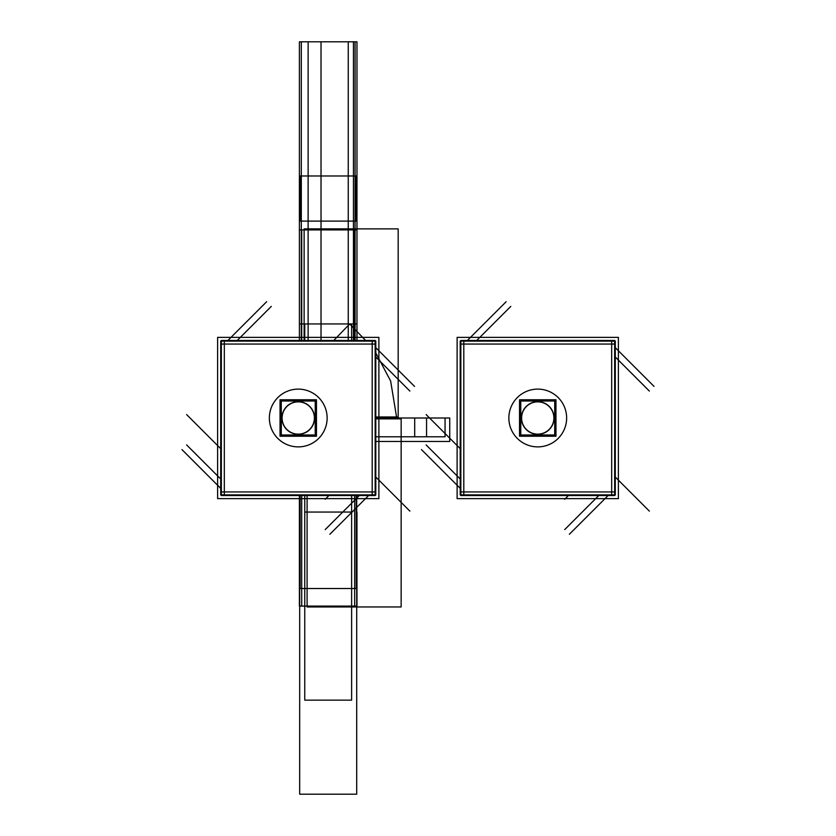 <?xml version="1.0" encoding="UTF-8"?>
<svg xmlns="http://www.w3.org/2000/svg" width="836" height="836" viewBox="0 0 836 836"><rect width="100%" height="100%" fill="white"/><g stroke="black" fill="none" stroke-linecap="round" stroke-linejoin="round"><path stroke-width="1.25" d="M280.771 419.097A17.514 17.514 0 0 1 281.283 413.663A17.514 17.514 0 0 0 280.771 419.097M294 401.008A17.514 17.514 0 0 1 302.507 401.008A17.514 17.514 0 0 0 294 401.008M315.224 413.663A17.514 17.514 0 0 1 315.726 419.097A17.514 17.514 0 0 0 315.224 413.663M315.224 419.066L315.893 419.108A17.681 17.681 0 0 0 315.224 413.036M314.367 419.014A16.145 16.145 0 0 0 298.253 401.855A16.145 16.145 0 0 0 282.129 419.014M281.283 419.066L280.603 419.108A17.681 17.681 0 0 1 281.283 413.036M303.144 401.008A17.681 17.681 0 0 0 293.363 401.008M315.768 418L315.224 418M314.566 418A16.312 16.312 0 0 0 298.253 401.688A16.312 16.312 0 0 0 281.941 418A16.312 16.312 0 0 0 298.253 434.312A16.312 16.312 0 0 0 314.566 418A16.312 16.312 0 0 0 298.253 401.688A16.312 16.312 0 0 0 281.941 418A16.312 16.312 0 0 0 298.253 434.312A16.312 16.312 0 0 0 314.566 418A16.312 16.312 0 0 0 298.253 401.688A16.312 16.312 0 0 0 281.941 418A16.312 16.312 0 0 0 298.253 434.312A16.312 16.312 0 0 0 314.566 418A16.312 16.312 0 0 0 298.253 401.688A16.312 16.312 0 0 0 281.941 418A16.312 16.312 0 0 0 298.253 434.312A16.312 16.312 0 0 0 314.566 418A16.312 16.312 0 0 0 298.253 401.688A16.312 16.312 0 0 0 281.941 418A16.312 16.312 0 0 0 298.253 434.312A16.312 16.312 0 0 0 314.566 418M281.283 418L280.739 418M281.283 434.992L281.283 401.008L315.224 401.008L315.224 434.992L281.283 434.992M281.283 416.934L280.603 416.892A17.681 17.681 0 0 0 281.283 422.964M282.129 416.986A16.145 16.145 0 0 0 298.253 434.145A16.145 16.145 0 0 0 314.367 416.986M315.224 416.934L315.893 416.892A17.681 17.681 0 0 1 315.224 422.964M293.363 434.992A17.681 17.681 0 0 0 303.144 434.992M315.726 416.903A17.514 17.514 0 0 1 315.224 422.337A17.514 17.514 0 0 0 315.726 416.903M302.507 434.992A17.514 17.514 0 0 1 294 434.992A17.514 17.514 0 0 0 302.507 434.992M281.283 422.337A17.514 17.514 0 0 1 280.771 416.903A17.514 17.514 0 0 0 281.283 422.337M316.468 436.235L280.039 436.235L280.039 399.765L316.468 399.765L316.468 436.235M520.274 419.097A17.514 17.514 0 0 1 520.776 413.663A17.514 17.514 0 0 0 520.274 419.097M533.493 401.008A17.514 17.514 0 0 1 542 401.008A17.514 17.514 0 0 0 533.493 401.008M554.717 413.663A17.514 17.514 0 0 1 555.229 419.097A17.514 17.514 0 0 0 554.717 413.663M554.717 419.066L555.397 419.108A17.681 17.681 0 0 0 554.717 413.036M553.871 419.014A16.145 16.145 0 0 0 537.747 401.855A16.145 16.145 0 0 0 521.633 419.014M520.776 419.066L520.107 419.108A17.681 17.681 0 0 1 520.776 413.036M542.637 401.008A17.681 17.681 0 0 0 532.856 401.008M555.261 418L554.717 418M554.059 418A16.312 16.312 0 0 0 537.747 401.688A16.312 16.312 0 0 0 521.434 418A16.312 16.312 0 0 0 537.747 434.312A16.312 16.312 0 0 0 554.059 418A16.312 16.312 0 0 0 537.747 401.688A16.312 16.312 0 0 0 521.434 418A16.312 16.312 0 0 0 537.747 434.312A16.312 16.312 0 0 0 554.059 418A16.312 16.312 0 0 0 537.747 401.688A16.312 16.312 0 0 0 521.434 418A16.312 16.312 0 0 0 537.747 434.312A16.312 16.312 0 0 0 554.059 418A16.312 16.312 0 0 0 537.747 401.688A16.312 16.312 0 0 0 521.434 418A16.312 16.312 0 0 0 537.747 434.312A16.312 16.312 0 0 0 554.059 418A16.312 16.312 0 0 0 537.747 401.688A16.312 16.312 0 0 0 521.434 418A16.312 16.312 0 0 0 537.747 434.312A16.312 16.312 0 0 0 554.059 418M520.776 418L520.232 418M520.776 434.992L520.776 401.008L554.717 401.008L554.717 434.992L520.776 434.992M520.776 416.934L520.107 416.892A17.681 17.681 0 0 0 520.776 422.964M521.633 416.986A16.145 16.145 0 0 0 537.747 434.145A16.145 16.145 0 0 0 553.871 416.986M554.717 416.934L555.397 416.892A17.681 17.681 0 0 1 554.717 422.964M532.856 434.992A17.681 17.681 0 0 0 542.637 434.992M555.229 416.903A17.514 17.514 0 0 1 554.717 422.337A17.514 17.514 0 0 0 555.229 416.903M542 434.992A17.514 17.514 0 0 1 533.493 434.992A17.514 17.514 0 0 0 542 434.992M520.776 422.337A17.514 17.514 0 0 1 520.274 416.903A17.514 17.514 0 0 0 520.776 422.337M555.961 436.235L519.532 436.235L519.532 399.765L555.961 399.765L555.961 436.235M378.886 498.643L378.886 337.357L217.611 337.357L217.611 498.643L217.611 337.357L378.886 337.357L378.886 498.643L217.611 498.643L378.886 498.643M300.061 446.832A28.894 28.894 0 0 1 269.359 418A28.894 28.894 0 0 1 300.061 389.168A28.894 28.894 0 0 0 269.359 418A28.894 28.894 0 0 0 300.061 446.832M375.155 494.902L375.155 341.098L221.352 341.098L221.352 494.902L221.352 340.461L375.155 340.461L375.155 341.098L220.714 341.098L221.352 340.461L375.155 340.461L375.792 341.098L375.792 494.902L220.714 494.902L220.714 341.098L220.714 494.902L221.352 495.539L221.352 494.902L375.155 494.902L375.155 341.098L375.792 341.098L375.792 494.902L375.155 495.539L221.352 495.539L375.155 495.539L375.155 494.902M224.309 344.056L372.198 344.056L372.198 491.944L224.309 491.944L224.309 344.056L372.198 344.056L372.198 491.944L224.309 491.944L224.309 344.056L224.309 491.944L372.198 491.944L372.198 344.056L224.309 344.056L372.198 344.056L372.198 491.944L224.309 491.944L224.309 344.056L224.309 491.944L372.198 491.944L372.198 344.056L224.309 344.056L224.309 491.944L372.198 491.944L372.198 344.056L224.309 344.056L372.198 344.056L224.309 344.056L224.309 491.944L224.309 344.056L224.309 491.944L372.198 491.944L224.309 491.944L372.198 491.944L372.198 344.056L372.198 491.944L372.198 344.056L224.309 344.056M296.435 389.168A28.894 28.894 0 0 1 327.137 418A28.894 28.894 0 0 1 296.435 446.832A28.894 28.894 0 0 0 327.137 418A28.894 28.894 0 0 0 296.435 389.168M375.113 344.056L372.846 344.056L375.113 344.056M372.846 341.098L372.846 340.461L372.846 341.098M375.113 340.461L375.113 341.098L375.113 340.461M224.309 340.461L224.309 494.902M221.352 344.056L375.792 344.056M224.309 341.14L224.309 343.408L224.309 341.14M221.352 343.408L220.714 343.408L221.352 343.408M220.714 341.14L221.352 341.14L220.714 341.14M220.714 491.944L375.155 491.944M221.394 491.944L223.661 491.944L221.394 491.944M223.661 494.902L223.661 495.539L223.661 494.902M221.394 495.539L221.394 494.902L221.394 495.539M372.198 495.539L372.198 341.098M372.198 494.86L372.198 492.592L372.198 494.86M375.155 492.592L375.792 492.592L375.155 492.592M375.792 494.86L375.155 494.86L375.792 494.86M618.389 498.643L618.389 337.357L457.114 337.357L457.114 498.643L457.114 337.357L618.389 337.357L618.389 498.643L457.114 498.643L618.389 498.643M539.565 446.832A28.894 28.894 0 0 1 508.863 418A28.894 28.894 0 0 1 539.565 389.168A28.894 28.894 0 0 0 508.863 418A28.894 28.894 0 0 0 539.565 446.832M614.648 494.902L614.648 341.098L460.845 341.098L460.845 494.902L460.845 340.461L614.648 340.461L614.648 341.098L460.208 341.098L460.845 340.461L614.648 340.461L615.286 341.098L615.286 494.902L460.208 494.902L460.208 341.098L460.208 494.902L460.845 495.539L460.845 494.902L614.648 494.902L614.648 341.098L615.286 341.098L615.286 494.902L614.648 495.539L460.845 495.539L614.648 495.539L614.648 494.902M463.802 344.056L611.691 344.056L611.691 491.944L463.802 491.944L463.802 344.056L611.691 344.056L611.691 491.944L463.802 491.944L463.802 344.056L463.802 491.944L611.691 491.944L611.691 344.056L463.802 344.056L611.691 344.056L611.691 491.944L463.802 491.944L463.802 344.056L463.802 491.944L611.691 491.944L611.691 344.056L463.802 344.056L463.802 491.944L611.691 491.944L611.691 344.056L463.802 344.056L611.691 344.056L463.802 344.056L463.802 491.944L463.802 344.056L463.802 491.944L611.691 491.944L463.802 491.944L611.691 491.944L611.691 344.056L611.691 491.944L611.691 344.056L463.802 344.056M535.939 389.168A28.894 28.894 0 0 1 566.641 418A28.894 28.894 0 0 1 535.939 446.832A28.894 28.894 0 0 0 566.641 418A28.894 28.894 0 0 0 535.939 389.168M614.606 344.056L612.339 344.056L614.606 344.056M612.339 341.098L612.339 340.461L612.339 341.098M614.606 340.461L614.606 341.098L614.606 340.461M463.802 340.461L463.802 494.902M460.845 344.056L615.286 344.056M463.802 341.14L463.802 343.408L463.802 341.14M460.845 343.408L460.208 343.408L460.845 343.408M460.208 341.14L460.845 341.14L460.208 341.14M460.208 491.944L614.648 491.944M460.887 491.944L463.154 491.944L460.887 491.944M463.154 494.902L463.154 495.539L463.154 494.902M460.887 495.539L460.887 494.902L460.887 495.539M611.691 495.539L611.691 341.098M611.691 494.86L611.691 492.592L611.691 494.86M614.648 492.592L615.286 492.592L614.648 492.592M615.286 494.86L614.648 494.86L615.286 494.86M299.685 495.539L299.685 606.1L356.7 606.1L356.7 495.539L356.7 606.1L299.685 606.1L356.7 606.1L299.685 606.1L299.685 794.2L356.7 794.2L356.7 495.539L356.7 606.1L299.685 606.1L299.685 794.2L356.7 794.2L356.7 606.1L299.685 606.1L356.7 606.1L356.7 495.539L356.7 606.1L299.685 606.1L356.7 606.1L299.685 606.1L299.685 794.2L356.7 794.2L356.7 495.539L356.7 606.1L299.685 606.1L299.685 794.2L356.7 794.2L356.7 606.1L299.685 606.1L356.7 606.1L356.7 495.539L356.7 606.1L299.685 606.1L356.7 606.1L299.685 606.1L299.685 794.2L356.7 794.2L356.7 495.539L356.7 606.1L299.685 606.1L299.685 794.2L356.7 794.2L356.7 606.1L299.685 606.1L356.7 606.1L299.685 606.1L299.685 794.2L356.7 794.2L356.7 606.1L356.7 794.2L356.7 606.1L299.685 606.1L299.685 794.2L356.7 794.2L356.7 606.1L299.685 606.1L299.685 794.2L356.7 794.2L356.7 606.1L299.685 606.1L299.685 794.2L356.7 794.2L356.7 606.1L299.685 606.1L299.685 794.2L356.7 794.2L299.685 794.2L299.685 495.539M398.176 416.976L398.176 228.876L304.126 228.876L304.126 340.461L304.126 228.876L304.126 340.461L304.126 228.876L304.126 340.461L304.126 228.876L304.126 340.461L304.126 228.876L398.176 228.876L304.126 228.876L398.176 228.876L304.126 228.876L398.176 228.876L304.126 228.876L398.176 228.876L398.176 416.976L398.176 228.876L398.176 416.976L398.176 228.876L398.176 416.976L398.176 228.876L398.176 416.976L375.792 416.976L398.176 416.976M356.972 340.461L356.972 229.9L353.45 229.9L353.45 340.461L353.45 229.9L356.972 229.9L353.45 229.9L356.972 229.9L356.972 41.8L353.45 41.8L353.45 323.95L353.45 229.9L356.972 229.9L356.972 41.8L353.45 41.8L353.45 229.9L356.972 229.9L299.403 229.9L299.403 340.461L299.403 229.9L321.024 229.9L299.403 229.9L321.024 229.9L299.403 229.9L299.403 340.461L299.403 229.9L299.403 340.461L299.403 229.9L321.024 229.9L321.024 41.8L299.403 41.8L299.403 229.9L321.024 229.9L321.024 41.8L299.403 41.8L299.403 340.461L299.403 229.9L356.972 229.9L353.45 229.9L356.972 229.9L356.972 41.8L353.45 41.8L353.45 229.9L353.45 41.8L356.972 41.8L356.972 229.9L299.403 229.9L321.024 229.9L299.403 229.9L299.403 41.8L299.403 229.9L356.972 229.9L356.972 340.461L356.972 229.9L356.972 340.461L356.972 229.9L356.972 340.461L356.972 323.95L299.403 323.95L299.403 340.461L299.403 323.95L299.403 340.461L299.403 323.95L299.403 340.461L299.403 323.95L299.403 340.461L299.403 323.95L299.403 340.461L299.403 323.95L299.403 340.461L299.403 323.95L299.403 340.461L299.403 323.95L299.403 340.461L299.403 323.95L299.403 340.461L299.403 323.95L299.403 340.461L299.403 323.95L299.403 340.461L299.403 323.95L299.403 340.461L299.403 323.95L299.403 340.461L299.403 323.95L299.403 340.461L299.403 323.95L299.403 340.461L299.403 323.95L299.403 340.461L299.403 323.95L299.403 340.461L299.403 323.95L299.403 340.461L299.403 323.95L299.403 340.461L299.403 323.95L299.403 340.461L299.403 323.95L299.403 340.461L299.403 323.95L299.403 340.461L299.403 323.95L299.403 340.461L299.403 323.95L299.403 340.461L299.403 323.95L299.403 340.461L299.403 323.95L299.403 340.461L299.403 323.95L299.403 340.461L299.403 323.95L299.403 340.461L299.403 323.95L299.403 340.461L299.403 323.95L299.403 340.461L299.403 323.95L299.403 340.461L299.403 323.95L299.403 340.461L299.403 323.95L299.403 340.461L299.403 323.95L299.403 340.461L299.403 323.95L299.403 340.461L299.403 323.95L299.403 340.461L299.403 323.95L299.403 340.461L299.403 323.95L299.403 340.461L299.403 323.95L299.403 340.461L299.403 323.95L299.403 340.461L299.403 323.95L299.403 340.461L299.403 323.95L299.403 340.461L299.403 323.95L299.403 340.461L299.403 323.95L299.403 340.461L299.403 323.95L299.403 340.461L299.403 323.95L299.403 340.461L299.403 323.95L299.403 340.461L299.403 323.95L299.403 340.461L299.403 323.95L299.403 340.461L299.403 323.95L299.403 340.461L299.403 323.95L299.403 340.461L299.403 323.95L299.403 340.461L299.403 323.95L299.403 340.461L299.403 323.95L299.403 340.461L299.403 323.95L299.403 340.461L299.403 323.95L299.403 340.461L299.403 323.95L299.403 340.461L299.403 323.95L299.403 340.461L299.403 323.95L299.403 340.461L299.403 323.95L299.403 340.461L299.403 323.95L299.403 340.461L299.403 323.95L299.403 340.461L299.403 323.95L299.403 340.461L299.403 323.95L299.403 340.461L299.403 323.95L299.403 340.461L299.403 323.95L299.403 340.461L299.403 323.95L299.403 340.461L299.403 323.95L299.403 340.461L299.403 323.95L299.403 340.461L299.403 323.95L299.403 340.461L299.403 323.95L299.403 340.461L299.403 323.95L299.403 340.461L299.403 323.95L356.972 323.95L299.403 323.95L356.972 323.95L299.403 323.95L356.972 323.95L299.403 323.95L356.972 323.95L299.403 323.95L356.972 323.95L299.403 323.95L356.972 323.95L299.403 323.95L356.972 323.95L299.403 323.95L356.972 323.95L299.403 323.95L356.972 323.95L299.403 323.95L356.972 323.95L299.403 323.95L356.972 323.95L299.403 323.95L356.972 323.95L299.403 323.95L356.972 323.95L299.403 323.95L356.972 323.95L299.403 323.95L356.972 323.95L299.403 323.95L356.972 323.95L299.403 323.95L356.972 323.95L299.403 323.95L356.972 323.95L299.403 323.95L356.972 323.95L299.403 323.95L356.972 323.95L299.403 323.95L356.972 323.95L299.403 323.95L356.972 323.95L299.403 323.95L356.972 323.95L299.403 323.95L356.972 323.95L299.403 323.95L356.972 323.95L299.403 323.95L356.972 323.95L299.403 323.95L356.972 323.95L299.403 323.95L356.972 323.95L299.403 323.95L356.972 323.95L299.403 323.95L356.972 323.95L299.403 323.95L356.972 323.95L299.403 323.95L356.972 323.95L299.403 323.95L356.972 323.95L299.403 323.95L356.972 323.95L299.403 323.95L356.972 323.95L299.403 323.95L356.972 323.95L299.403 323.95L356.972 323.95L299.403 323.95L356.972 323.95L299.403 323.95L356.972 323.95L299.403 323.95L356.972 323.95L299.403 323.95L356.972 323.95L299.403 323.95L356.972 323.95L299.403 323.95L356.972 323.95L299.403 323.95L356.972 323.95L299.403 323.95L356.972 323.95L299.403 323.95L356.972 323.95L299.403 323.95L356.972 323.95L299.403 323.95L356.972 323.95L299.403 323.95L356.972 323.95L299.403 323.95L356.972 323.95L299.403 323.95L356.972 323.95L299.403 323.95L356.972 323.95L299.403 323.95L356.972 323.95L299.403 323.95L356.972 323.95L299.403 323.95L356.972 323.95L299.403 323.95L356.972 323.95L299.403 323.95L356.972 323.95L299.403 323.95L356.972 323.95L299.403 323.95L356.972 323.95L299.403 323.95L356.972 323.95L299.403 323.95L356.972 323.95L299.403 323.95L356.972 323.95L299.403 323.95L356.972 323.95L299.403 323.95L356.972 323.95L299.403 323.95L356.972 323.95L299.403 323.95L356.972 323.95L299.403 323.95L356.972 323.95L299.403 323.95L356.972 323.95L299.403 323.95L356.972 323.95L299.403 323.95L356.972 323.95L299.403 323.95L356.972 323.95L299.403 323.95L356.972 323.95L356.972 340.461M321.024 340.461L321.024 41.8L299.403 41.8L321.024 41.8L321.024 340.461M298.253 434.992L298.253 435.681L298.253 434.992M304.753 512.05L304.753 700.15L351.622 700.15L351.622 512.05L304.753 512.05L304.753 700.15L351.622 700.15L351.622 512.05L304.753 512.05L351.622 512.05L351.622 495.539L351.622 512.05L304.753 512.05L351.622 512.05L304.753 512.05L304.753 700.15L351.622 700.15L351.622 495.539L351.622 700.15L304.753 700.15L304.753 512.05L351.622 512.05L304.753 512.05L304.753 495.539L304.753 512.05M304.753 323.95L304.753 340.461L304.753 323.95L304.753 340.461L304.753 323.95L351.622 323.95L304.753 323.95M351.622 340.461L351.622 323.95L351.622 340.461M356.972 512.05L356.972 606.1L356.972 512.05M299.403 495.539L299.403 606.1L356.972 606.1L299.403 606.1L356.972 606.1L299.403 606.1L299.403 495.539M354.663 340.461L354.663 229.9L301.712 229.9L301.712 340.461L301.712 229.9L301.712 340.461L301.712 229.9L354.663 229.9L301.712 229.9L354.663 229.9L354.663 340.461M301.712 495.539L301.712 606.1L354.663 606.1L354.663 495.539L354.663 606.1L354.663 495.539L354.663 606.1L301.712 606.1L354.663 606.1L301.712 606.1L301.712 495.539M356.261 588.513L356.261 495.539L356.261 588.513L356.261 495.539L356.261 588.513L356.261 495.539L356.261 588.513L356.261 495.539L356.261 588.513L356.261 495.539L356.261 588.513L356.261 495.539L356.261 588.513L300.114 588.513L356.261 588.513M300.114 495.539L300.114 588.513L300.114 495.539M356.261 175.988L300.114 175.988L300.114 221.112L356.261 221.112L356.261 175.988L300.114 175.988L300.114 221.112L356.261 221.112L356.261 175.988L300.114 175.988L300.114 221.112L356.261 221.112L356.261 175.988L300.114 175.988L300.114 221.112L356.261 221.112L356.261 175.988L300.114 175.988L300.114 221.112L356.261 221.112L356.261 175.988L300.114 175.988L300.114 221.112L356.261 221.112L356.261 175.988L300.114 175.988L300.114 221.112L356.261 221.112L356.261 175.988L300.114 175.988L300.114 221.112L356.261 221.112L356.261 175.988L300.114 175.988L300.114 221.112L356.261 221.112L356.261 175.988L300.114 175.988L300.114 221.112L356.261 221.112L356.261 175.988L300.114 175.988L300.114 221.112L356.261 221.112L356.261 175.988L300.114 175.988L300.114 221.112L356.261 221.112L356.261 175.988M537.747 434.992L537.747 435.681L537.747 434.992M375.792 436.8L445.065 436.8L445.065 418L375.792 418L396.724 418L390.642 381.028L375.792 352.949L390.642 381.028L396.724 418L390.642 381.028L375.792 352.949L390.642 381.028L396.724 418L390.642 381.028L375.792 352.949L390.642 381.028L396.724 418L390.642 381.028L375.792 352.949L390.642 381.028L396.724 418L390.642 381.028L375.792 352.949L390.642 381.028L396.724 418L390.642 381.028L375.792 352.949L390.642 381.028L396.724 418L390.642 381.028L375.792 352.949L390.642 381.028L396.724 418L390.642 381.028L375.792 352.949L390.642 381.028L396.724 418L390.642 381.028L375.792 352.949L390.642 381.028L396.724 418L390.642 381.028L375.792 352.949L390.642 381.028L396.724 418L390.642 381.028L375.792 352.949L390.642 381.028L396.724 418L390.642 381.028L375.792 352.949L390.642 381.028L396.724 418L390.642 381.028L375.792 352.949L390.642 381.028L396.724 418L390.642 381.028L375.792 352.949L390.642 381.028L396.724 418L390.642 381.028L375.792 352.949L390.642 381.028L396.724 418L390.642 381.028L375.792 352.949L390.642 381.028L396.724 418L390.642 381.028L375.792 352.949L390.642 381.028L396.724 418L390.642 381.028L375.792 352.949L390.642 381.028L396.724 418L390.642 381.028L375.792 352.949L390.642 381.028L396.724 418L390.642 381.028L375.792 352.949L390.642 381.028L396.724 418L390.642 381.028L375.792 352.949L390.642 381.028L396.724 418L390.642 381.028L375.792 352.949L390.642 381.028L396.724 418L390.642 381.028L375.792 352.949L390.642 381.028L396.724 418L390.642 381.028L375.792 352.949L390.642 381.028L396.724 418L390.642 381.028L375.792 352.949L390.642 381.028L396.724 418L390.642 381.028L375.792 352.949L390.642 381.028L396.724 418L390.642 381.028L375.792 352.949L390.642 381.028L396.724 418L390.642 381.028L375.792 352.949L390.642 381.028L396.724 418L390.642 381.028L375.792 352.949L390.642 381.028L396.724 418L390.642 381.028L375.792 352.949L390.642 381.028L396.724 418L390.642 381.028L375.792 352.949L390.642 381.028L396.724 418L390.642 381.028L375.792 352.949L390.642 381.028L396.724 418L390.642 381.028L375.792 352.949L390.642 381.028L396.724 418L390.642 381.028L375.792 352.949L390.642 381.028L396.724 418L390.642 381.028L375.792 352.949L390.642 381.028L396.724 418L390.642 381.028L375.792 352.949L390.642 381.028L396.724 418L375.792 418L445.065 418L426.559 418L426.559 436.8L445.065 436.8L445.065 418L426.559 418L426.559 436.8L445.065 436.8L445.065 418L375.792 418L449.737 418L375.792 418L449.737 418L375.792 418L449.737 418L375.792 418L449.737 418L375.792 418L449.737 418L375.792 418L449.737 418L375.792 418L449.737 418L375.792 418L449.737 418L375.792 418L449.737 418L375.792 418L449.737 418L375.792 418L445.065 418L426.559 418L426.559 436.8L445.065 436.8L445.065 418L426.559 418L426.559 436.8L445.065 436.8L445.065 418L375.792 418L445.065 418L375.792 418L445.065 418L375.792 418L445.065 418L375.792 418L445.065 418L445.065 436.8L445.065 418L445.065 436.8L445.065 418L445.065 436.8L445.065 418L445.065 436.8L445.065 418L445.065 436.8L445.065 418L445.065 436.8L445.065 418L445.065 436.8L445.065 418L445.065 436.8L445.065 418L445.065 436.8L445.065 418L445.065 436.8L375.792 436.8L414.708 436.8L414.708 418L414.708 436.8L414.708 418L414.708 436.8L375.792 436.8L445.065 436.8L375.792 436.8M375.792 356.993L409.859 391.06M365.614 340.461L349.699 323.95L333.773 340.461L349.699 323.95L333.773 340.461L349.699 323.95L333.773 340.461L349.699 323.95L333.773 340.461L349.699 323.95L333.773 340.461L349.699 323.95L333.773 340.461L349.699 323.95L333.773 340.461L349.699 323.95L333.773 340.461L349.699 323.95L333.773 340.461L349.699 323.95L333.773 340.461L349.699 323.95L333.773 340.461L349.699 323.95L333.773 340.461L349.699 323.95L333.773 340.461L349.699 323.95L333.773 340.461L349.699 323.95L333.773 340.461L349.699 323.95L333.773 340.461L349.699 323.95L333.773 340.461L349.699 323.95L333.773 340.461L349.699 323.95L333.773 340.461L349.699 323.95L333.773 340.461L349.699 323.95L333.773 340.461L349.699 323.95L333.773 340.461L349.699 323.95L333.773 340.461L349.699 323.95L333.773 340.461L349.699 323.95L333.773 340.461L349.699 323.95L333.773 340.461L349.699 323.95L333.773 340.461L349.699 323.95L333.773 340.461L349.699 323.95L333.773 340.461L349.699 323.95L333.773 340.461L349.699 323.95L333.773 340.461L349.699 323.95L333.773 340.461L349.699 323.95L333.773 340.461L349.699 323.95L333.773 340.461L349.699 323.95L333.773 340.461L349.699 323.95L333.773 340.461L349.699 323.95L365.614 340.461M359.261 495.539L325.194 529.616M220.714 479.007L186.637 444.94M237.236 340.461L271.313 306.384M220.714 448.66L186.637 414.583M328.903 495.539L325.194 499.259M375.792 477.032L409.859 511.109M307.094 495.539L307.094 606.957L401.144 606.957L401.144 418.857L375.792 418.857L401.144 418.857L375.792 418.857L401.144 418.857L375.792 418.857L401.144 418.857L375.792 418.857L401.144 418.857L375.792 418.857L401.144 418.857L375.792 418.857L401.144 418.857L375.792 418.857L401.144 418.857L375.792 418.857L401.144 418.857L401.144 606.957L401.144 418.857L401.144 606.957L401.144 418.857L401.144 606.957L401.144 418.857L401.144 606.957L401.144 418.857L401.144 606.957L401.144 418.857L401.144 606.957L401.144 418.857L401.144 606.957L401.144 418.857L401.144 606.957L307.094 606.957L401.144 606.957L307.094 606.957L401.144 606.957L307.094 606.957L401.144 606.957L307.094 606.957L401.144 606.957L307.094 606.957L401.144 606.957L307.094 606.957L401.144 606.957L307.094 606.957L401.144 606.957L307.094 606.957L307.094 495.539M308.129 229.9L308.129 340.461L308.129 229.9L348.257 229.9L308.129 229.9L348.257 229.9L308.129 229.9L308.129 340.461L308.129 229.9L348.257 229.9L348.257 41.8L308.129 41.8L308.129 229.9L348.257 229.9L348.257 41.8L308.129 41.8L308.129 229.9L348.257 229.9L308.129 229.9L308.129 41.8L308.129 229.9M348.257 340.461L348.257 41.8L308.129 41.8L348.257 41.8L348.257 340.461M355.07 340.461L355.07 229.9L301.305 229.9L301.305 340.461L301.305 229.9L301.305 340.461L301.305 229.9L355.07 229.9L301.305 229.9L355.07 229.9L301.305 229.9L355.07 229.9L301.305 229.9L355.07 229.9L355.07 41.8L301.305 41.8L301.305 340.461L301.305 229.9L355.07 229.9L355.07 41.8L301.305 41.8L301.305 229.9L355.07 229.9L355.07 41.8L301.305 41.8L301.305 340.461L301.305 229.9L355.07 229.9L355.07 41.8L301.305 41.8L301.305 229.9L355.07 229.9L301.305 229.9L301.305 340.461L301.305 229.9L355.07 229.9L301.305 229.9L355.07 229.9L355.07 41.8L301.305 41.8L301.305 340.461L301.305 229.9L301.305 340.461L301.305 229.9L355.07 229.9L355.07 41.8L301.305 41.8L301.305 229.9L355.07 229.9L301.305 229.9L355.07 229.9L301.305 229.9L355.07 229.9L355.07 41.8L301.305 41.8L301.305 340.461L301.305 229.9L355.07 229.9L355.07 41.8L301.305 41.8L301.305 229.9L355.07 229.9L301.305 229.9L301.305 340.461L301.305 229.9L355.07 229.9L355.07 41.8L301.305 41.8L301.305 229.9L355.07 229.9L301.305 229.9L301.305 340.461L301.305 229.9L355.07 229.9L355.07 41.8L301.305 41.8L301.305 229.9L355.07 229.9L301.305 229.9L355.07 229.9L301.305 229.9L355.07 229.9L355.07 41.8L301.305 41.8L301.305 229.9L301.305 41.8L301.305 229.9L301.305 41.8L301.305 229.9L355.07 229.9L355.07 41.8L301.305 41.8L301.305 229.9L355.07 229.9L355.07 41.8L301.305 41.8L301.305 229.9L355.07 229.9L355.07 41.8L301.305 41.8L301.305 229.9L355.07 229.9L355.07 41.8L301.305 41.8L301.305 229.9L355.07 229.9L355.07 41.8L301.305 41.8L301.305 229.9L355.07 229.9L355.07 41.8L301.305 41.8L355.07 41.8L301.305 41.8L355.07 41.8L355.07 340.461M227.267 341.098L266.642 301.723L227.267 341.098M375.792 441.471L449.737 441.471L449.737 418L375.792 418L449.737 418L375.792 418L449.737 418L375.792 418L449.737 418L375.792 418L449.737 418L375.792 418L449.737 418L375.792 418L449.737 418L375.792 418L449.737 418L375.792 418L449.737 418L375.792 418L449.737 418L375.792 418L449.737 418L449.737 441.471L449.737 418L449.737 441.471L449.737 418L449.737 441.471L449.737 418L449.737 441.471L449.737 418L449.737 441.471L449.737 418L449.737 441.471L449.737 418L449.737 441.471L449.737 418L449.737 441.471L449.737 418L449.737 441.471L449.737 418L449.737 441.471L449.737 418L449.737 441.471L449.737 418L449.737 441.471L449.737 418L449.737 441.471L449.737 418L449.737 441.471L449.737 418L449.737 441.471L449.737 418L449.737 441.471L449.737 418L449.737 441.471L449.737 418L449.737 441.471L449.737 418L449.737 441.471L449.737 418L449.737 441.471L375.792 441.471M220.714 488.349L181.966 449.611L220.714 488.349M369.24 494.902L329.854 534.277L369.24 494.902M375.155 347.013L414.531 386.389L375.155 347.013M615.286 356.993L649.363 391.06M598.764 495.539L564.687 529.616M460.208 479.007L426.141 444.94M476.739 340.461L510.806 306.384M460.208 448.66L426.141 414.583M568.407 495.539L564.687 499.259M615.286 477.032L649.363 511.109M466.76 341.098L506.146 301.723L466.76 341.098M460.845 488.987L421.469 449.611L460.845 488.987M608.733 494.902L569.358 534.277L608.733 494.902M615.286 347.651L654.034 386.389L615.286 347.651"/></g></svg>
